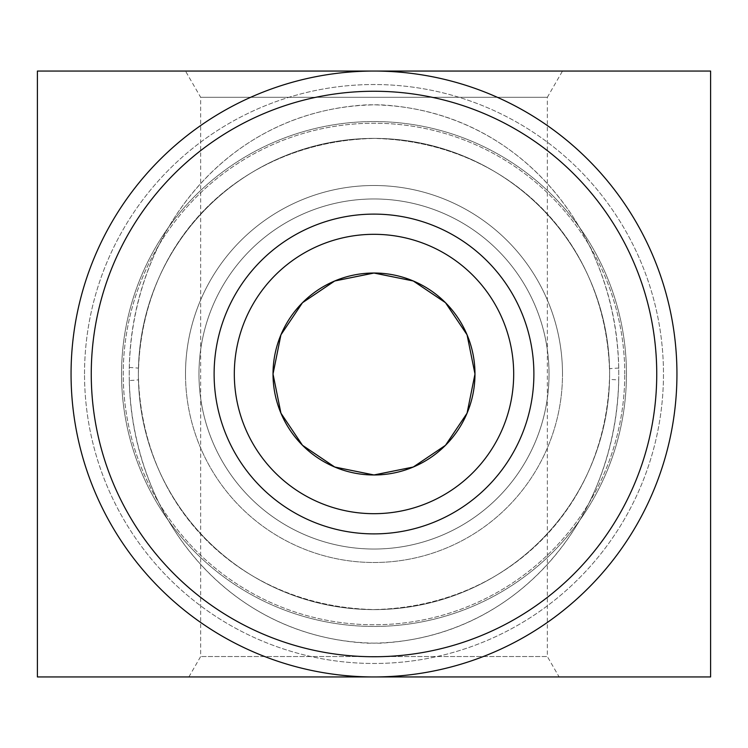 <?xml version="1.0" encoding="UTF-8"?>
<svg xmlns="http://www.w3.org/2000/svg" width="748" height="748" viewBox="0 0 748 748"><rect width="100%" height="100%" fill="white"/><g stroke="black" fill="none" stroke-linecap="round" stroke-linejoin="round"><path stroke-width="0.56" stroke-dasharray="3.74 2.81" d="M198.968 374A175.032 175.032 0 0 1 374 198.968A175.032 175.032 0 0 1 549.032 374A175.032 175.032 0 0 0 374 198.968A175.032 175.032 0 0 0 198.968 374A175.032 175.032 0 0 1 374 198.968A175.032 175.032 0 0 1 549.032 374A175.032 175.032 0 0 0 374 198.968A175.032 175.032 0 0 0 198.968 374A175.032 175.032 0 0 0 374 549.032A175.032 175.032 0 0 0 549.032 374A175.032 175.032 0 0 1 374 549.032A175.032 175.032 0 0 1 198.968 374A175.032 175.032 0 0 0 374 549.032A175.032 175.032 0 0 0 549.032 374A175.032 175.032 0 0 1 374 549.032A175.032 175.032 0 0 1 198.968 374M624.767 374A250.767 250.767 0 0 0 374 123.233A250.767 250.767 0 0 0 123.233 374A250.767 250.767 0 0 0 374 624.767A250.767 250.767 0 0 0 624.767 374A250.767 250.767 0 0 1 374 624.767A250.767 250.767 0 0 1 123.233 374A250.767 250.767 0 0 1 374 123.233A250.767 250.767 0 0 1 624.767 374M185.504 374A188.496 188.496 0 0 1 374 185.504A188.496 188.496 0 0 1 562.496 374A188.496 188.496 0 0 0 374 185.504A188.496 188.496 0 0 0 185.504 374A188.496 188.496 0 0 0 374 562.496A188.496 188.496 0 0 0 562.496 374A188.496 188.496 0 0 1 374 562.496A188.496 188.496 0 0 1 185.504 374M71.06 374A302.94 302.94 0 0 1 374 71.06A302.94 302.94 0 0 1 676.94 374A302.94 302.94 0 0 1 374 676.94A302.94 302.94 0 0 1 71.06 374A302.94 302.94 0 0 0 374 676.94A302.94 302.94 0 0 0 676.94 374A302.94 302.94 0 0 1 374 676.94A302.94 302.94 0 0 1 71.06 374A302.94 302.94 0 0 0 374 676.94A302.94 302.94 0 0 0 676.94 374A302.94 302.94 0 0 0 374 71.06A302.94 302.94 0 0 0 71.06 374A302.94 302.94 0 0 1 374 71.06A302.94 302.94 0 0 1 676.94 374A302.94 302.94 0 0 1 374 676.94A302.94 302.94 0 0 1 71.06 374A302.94 302.94 0 0 1 374 71.06A302.94 302.94 0 0 1 676.94 374A302.94 302.94 0 0 0 374 71.06A302.94 302.94 0 0 0 71.06 374A302.94 302.94 0 0 0 374 676.94A302.94 302.94 0 0 0 676.94 374A302.94 302.94 0 0 0 374 71.06A302.94 302.94 0 0 0 71.06 374A302.94 302.94 0 0 1 374 71.06A302.94 302.94 0 0 1 676.94 374A302.94 302.94 0 0 1 374 676.94A302.94 302.94 0 0 1 71.06 374M91.256 374A282.744 282.744 0 0 0 374 656.744A282.744 282.744 0 0 0 656.744 374A282.744 282.744 0 0 0 374 91.256A282.744 282.744 0 0 0 91.256 374M513.689 374A139.689 139.689 0 0 0 374 234.311A139.689 139.689 0 0 0 234.311 374A139.689 139.689 0 0 0 374 513.689A139.689 139.689 0 0 0 513.689 374M533.885 374A159.885 159.885 0 0 0 374 214.115A159.885 159.885 0 0 0 214.115 374A159.885 159.885 0 0 0 374 533.885A159.885 159.885 0 0 0 533.885 374M273.02 374A100.98 100.98 0 0 1 374 273.02A100.98 100.98 0 0 1 474.98 374A100.98 100.98 0 0 1 374 474.98A100.98 100.98 0 0 1 273.02 374M559.13 676.94L188.87 676.94L559.13 676.94L547.349 656.538L200.651 656.538L547.349 656.538L547.349 97.296L200.651 97.296L185.504 71.06L562.496 71.06L185.504 71.06M188.87 676.94L200.651 656.538L200.651 97.296L547.349 97.296L562.496 71.06M374 513.689A139.689 139.689 0 0 0 513.689 374A139.689 139.689 0 0 0 374 234.311A139.689 139.689 0 0 0 234.311 374A139.689 139.689 0 0 0 374 513.689A139.689 139.689 0 0 0 513.689 374A139.689 139.689 0 0 0 374 234.311A139.689 139.689 0 0 0 234.311 374A139.689 139.689 0 0 0 374 513.689M84.524 374A289.476 289.476 0 0 1 374 84.524A289.476 289.476 0 0 1 663.476 374A289.476 289.476 0 0 1 374 663.476A289.476 289.476 0 0 1 84.524 374A289.476 289.476 0 0 1 374 84.524A289.476 289.476 0 0 1 663.476 374A289.476 289.476 0 0 1 374 663.476A289.476 289.476 0 0 1 84.524 374M609.564 379.18C604.786 509.584 505.489 608.021 371.064 609.601C237.359 604.506 140.858 505.564 138.38 374L138.445 368.296C143.457 238.126 242.791 139.885 377.123 138.399C510.884 143.597 607.124 242.633 609.62 374A235.62 235.62 0 0 1 374 609.62A235.62 235.62 0 0 1 138.38 374L138.445 379.704C143.457 509.874 242.791 608.115 377.123 609.601C510.884 604.403 607.124 505.368 609.62 374L609.564 368.82C604.786 238.416 505.489 139.979 371.064 138.399C237.359 143.494 140.858 242.436 138.38 374A235.62 235.62 0 0 1 374 138.38A235.62 235.62 0 0 1 609.62 374A235.62 235.62 0 0 1 374 609.62A235.62 235.62 0 0 1 138.38 374A235.62 235.62 0 0 1 374 138.38A235.62 235.62 0 0 1 609.62 374L609.564 379.18A33.66 0.785 -178.7 0 0 618.736 379.928C621.092 238.977 525.919 112.359 380.04 104.804C233.245 104.187 132.069 228.14 129.273 367.474C126.767 508.715 221.707 635.361 367.464 643.187C514.615 644.262 616.343 519.43 618.736 379.928M129.273 380.526C126.767 239.285 221.707 112.639 367.464 104.814C514.615 103.738 616.343 228.57 618.736 368.072C621.092 509.023 525.919 635.641 380.04 643.196C233.245 643.813 132.069 519.86 129.273 380.526A33.66 0.86 178.6 0 0 138.445 379.704M37.4 71.06L710.6 71.06M710.6 676.94L37.4 676.94M129.273 367.474A33.66 0.86 1.4 0 1 138.445 368.296M626.45 374A252.45 252.45 0 0 1 374 626.45A252.45 252.45 0 0 1 121.55 374A252.45 252.45 0 0 1 374 121.55A252.45 252.45 0 0 1 626.45 374A252.45 252.45 0 0 1 374 626.45A252.45 252.45 0 0 1 121.55 374A252.45 252.45 0 0 1 374 121.55A252.45 252.45 0 0 1 626.45 374M138.38 374A235.62 235.62 0 0 1 374 138.38A235.62 235.62 0 0 1 609.62 374A235.62 235.62 0 0 1 374 609.62A235.62 235.62 0 0 1 138.38 374M618.736 368.072A33.66 0.785 -1.3 0 0 609.564 368.82"/><path stroke-width="1.12" d="M71.06 374A302.94 302.94 0 0 1 374 71.06A302.94 302.94 0 0 1 676.94 374A302.94 302.94 0 0 1 374 676.94A302.94 302.94 0 0 1 71.06 374M91.256 374A282.744 282.744 0 0 1 374 91.256A282.744 282.744 0 0 1 656.744 374A282.744 282.744 0 0 1 374 656.744A282.744 282.744 0 0 1 91.256 374M513.689 374A139.689 139.689 0 0 1 374 513.689A139.689 139.689 0 0 1 234.311 374A139.689 139.689 0 0 1 374 234.311A139.689 139.689 0 0 1 513.689 374M533.885 374A159.885 159.885 0 0 1 374 533.885A159.885 159.885 0 0 1 214.115 374A159.885 159.885 0 0 1 374 214.115A159.885 159.885 0 0 1 533.885 374M273.02 374L280.921 334.842L302.482 302.706L334.655 281.005L373.841 273.02L413.214 280.939L445.509 302.697L467.061 334.795L474.98 374A100.98 100.98 0 0 0 374 273.02A100.98 100.98 0 0 0 273.02 374A100.98 100.98 0 0 0 374 474.98A100.98 100.98 0 0 0 474.98 374L467.061 334.805L445.481 302.678L413.307 280.986L374.103 273.02L334.758 280.958L302.482 302.716L280.939 334.805L273.02 374L280.921 413.158L302.482 445.294L334.655 466.995L373.841 474.98L413.214 467.061L445.509 445.303L467.061 413.205L474.98 374L467.061 413.195L445.481 445.322L413.307 467.014L374.103 474.98L334.758 467.042L302.482 445.284L280.939 413.195L273.02 374M710.6 71.06L37.4 71.06L37.4 676.94L710.6 676.94L710.6 71.06"/></g></svg>
